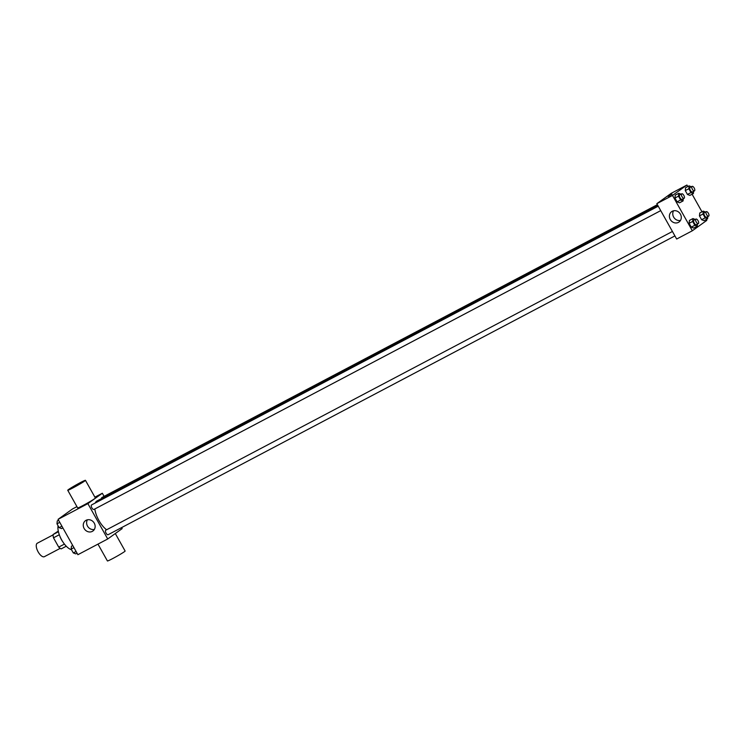 <?xml version="1.0" encoding="UTF-8"?>
<svg xmlns="http://www.w3.org/2000/svg" width="746" height="746" viewBox="0 0 746 746"><rect width="100%" height="100%" fill="white"/><g stroke="black" fill="none" stroke-linecap="round" stroke-linejoin="round"><path stroke-width="1.12" d="M53.097 534.882L37.3 543.209A7.609 3.31 62.2 0 0 37.925 551.49A7.609 3.31 62.2 0 0 44.396 556.675A7.609 3.31 62.2 0 0 44.573 556.572M64.426 544.095L58.71 547.116L53.498 537.81A9.829 4.271 62.2 0 1 53.106 534.537L58.291 531.077M58.71 547.116A9.829 4.271 62.2 0 0 61.172 548.897L66.263 546.212M62.888 541.941A10.146 4.411 -117.8 0 1 59.904 536.281M59.316 534.742L53.498 537.81M58.43 531.73L53.106 534.537M58.076 525.781A15.228 6.621 62.2 0 0 61.704 539.983A15.228 6.621 62.2 0 0 71.523 549.737M121.607 527.599L122.167 528.597L107.713 538.985L77.901 554.698L58.067 519.347L72.521 508.958L76.931 506.637M107.713 538.985L87.879 503.625L102.333 493.246L94.891 497.162M102.333 493.246L104.086 496.37M657.758 205.327L97.027 500.939A17.158 7.46 62.2 0 0 95.264 503M94.817 508.968A17.158 7.46 62.2 0 0 106.622 529.772M658.242 206.194L91.581 504.939A2.536 1.1 62.2 0 0 91.786 507.7A2.536 1.1 62.2 0 0 93.94 509.434A2.536 1.1 62.2 0 0 94.005 509.397M657.385 204.674L101.913 497.517A2.536 1.1 62.2 0 0 101.568 498.542M674.916 235.904L108.133 534.705A2.536 1.1 -117.8 0 1 106.007 533.045A2.536 1.1 -117.8 0 1 105.708 530.257A2.536 1.1 -117.8 0 1 105.764 530.22L672.426 231.474M87.879 503.625L58.067 519.347M92.317 531.376A6.36 5.716 54.3 0 1 84.335 528.839A6.36 5.716 54.3 0 1 85.492 520.661A6.36 5.716 54.3 0 1 93.847 522.498A6.36 5.716 54.3 0 1 92.914 531.003A6.36 5.716 54.3 0 1 92.317 531.376M85.445 480.321L95.367 497.992A10.146 0.55 150.7 0 1 86.778 503.447A10.146 0.55 150.7 0 1 77.659 507.933L67.737 490.253A10.146 0.55 150.7 0 1 68.511 489.553A10.146 0.55 150.7 0 1 78.311 483.706A10.146 0.55 150.7 0 1 85.445 480.321A10.146 0.55 150.7 0 1 76.866 485.767A10.146 0.55 150.7 0 1 67.737 490.253M97.968 544.123L107.424 560.964A10.146 0.55 -29.3 0 0 114.558 557.57A10.146 0.55 -29.3 0 0 124.358 551.732A10.146 0.55 -29.3 0 0 125.123 551.024L115.304 533.53M94.35 529.446A6.36 5.716 54.3 0 1 87.916 526.751A6.36 5.716 54.3 0 1 87.422 519.803M706.275 219.483L706.788 220.396L692.335 230.775L676.669 239.037L656.825 203.677L671.288 193.298L686.945 185.036L687.803 186.556M692.092 194.202L701.986 211.827M683.28 198.734L683.066 200.944L679.531 202.809L677.098 201.868L674.953 198.035L675.233 195.154L678.767 193.289L681.061 194.174M707.805 216.592L707.59 218.792L704.047 220.657L701.622 219.725L699.468 215.892L699.757 213.002L703.292 211.146L705.576 212.023M692.335 230.775L672.491 195.424L686.945 185.036M693.612 191.312L693.398 193.522L689.863 195.387L687.439 194.445L685.285 190.612L685.565 187.731L689.108 185.866L691.393 186.752M697.463 224.014L697.249 226.215L693.715 228.08L691.281 227.148L689.136 223.315L689.416 220.434L692.959 218.569L695.244 219.455M672.491 195.424L656.825 203.677M678.45 222.373A6.36 5.716 54.3 0 1 670.477 219.837A6.36 5.716 54.3 0 1 671.624 211.659A6.36 5.716 54.3 0 1 679.988 213.487A6.36 5.716 54.3 0 1 679.056 222A6.36 5.716 54.3 0 1 678.45 222.373M668.183 196.375L672.062 194.202M680.483 220.443A6.36 5.716 54.3 0 1 674.058 217.748A6.36 5.716 54.3 0 1 673.554 210.801M697.249 226.215L694.824 225.283L692.67 221.45L692.959 218.569M695.943 219.082A2.536 1.1 62.2 0 0 696.149 221.842A2.536 1.1 62.2 0 0 698.312 223.567A2.536 1.1 62.2 0 0 698.368 223.539A2.536 1.1 62.2 0 0 698.06 220.741A2.536 1.1 62.2 0 0 695.943 219.082L693.92 220.145A2.536 1.1 62.2 0 0 694.125 222.905A2.536 1.1 62.2 0 0 696.288 224.639A2.536 1.1 62.2 0 0 696.344 224.602M693.715 228.08L691.281 227.148L689.136 223.315L689.416 220.434M694.824 225.283L691.281 227.148M692.67 221.45L689.136 223.315M683.066 200.944L680.632 200.003L678.487 196.17L678.767 193.289M681.76 193.801A2.536 1.1 62.2 0 0 681.965 196.562A2.536 1.1 62.2 0 0 684.119 198.296A2.536 1.1 62.2 0 0 684.175 198.259A2.536 1.1 62.2 0 0 683.877 195.471A2.536 1.1 62.2 0 0 681.76 193.801L679.737 194.874A2.536 1.1 62.2 0 0 679.942 197.625A2.536 1.1 62.2 0 0 682.105 199.359A2.536 1.1 62.2 0 0 682.161 199.322M679.531 202.809L677.098 201.868L674.953 198.035L675.233 195.154M680.632 200.003L677.098 201.868M678.487 196.17L674.953 198.035M707.59 218.792L705.157 217.86L703.012 214.027L703.292 211.146M706.275 211.659A2.536 1.1 62.2 0 0 706.481 214.419A2.536 1.1 62.2 0 0 708.644 216.144A2.536 1.1 62.2 0 0 708.7 216.116A2.536 1.1 62.2 0 0 708.402 213.319A2.536 1.1 62.2 0 0 706.275 211.659L704.252 212.722A2.536 1.1 62.2 0 0 704.466 215.482A2.536 1.1 62.2 0 0 706.621 217.217A2.536 1.1 62.2 0 0 706.676 217.179M704.047 220.657L701.622 219.725L699.468 215.892L699.757 213.002M705.157 217.86L701.622 219.725M703.012 214.027L699.468 215.892M693.398 193.522L690.973 192.58L688.828 188.747L689.108 185.866M692.092 186.379A2.536 1.1 62.2 0 0 692.297 189.139A2.536 1.1 62.2 0 0 694.461 190.873A2.536 1.1 62.2 0 0 694.517 190.836A2.536 1.1 62.2 0 0 694.218 188.039A2.536 1.1 62.2 0 0 692.092 186.379L690.069 187.442A2.536 1.1 62.2 0 0 690.274 190.202A2.536 1.1 62.2 0 0 692.437 191.936A2.536 1.1 62.2 0 0 692.493 191.899M689.863 195.387L687.439 194.445L685.285 190.612L685.565 187.731M690.973 192.58L687.439 194.445M688.828 188.747L685.285 190.612M77.052 553.187L75.747 553.868L73.313 552.935L71.168 549.103L71.448 546.221L72.754 545.531M76.092 551.471L73.313 552.935M73.938 547.639L71.168 549.103M62.869 527.907L61.564 528.597L59.13 527.655L56.985 523.823L57.265 520.941L58.57 520.251M61.909 526.191L59.13 527.655M59.755 522.368L56.985 523.823M44.396 556.675L60.202 548.347M660.732 210.624L93.94 509.434M698.312 223.567L696.288 224.639M684.119 198.296L682.105 199.359M708.644 216.144L706.621 217.217M694.461 190.873L692.437 191.936"/></g></svg>
